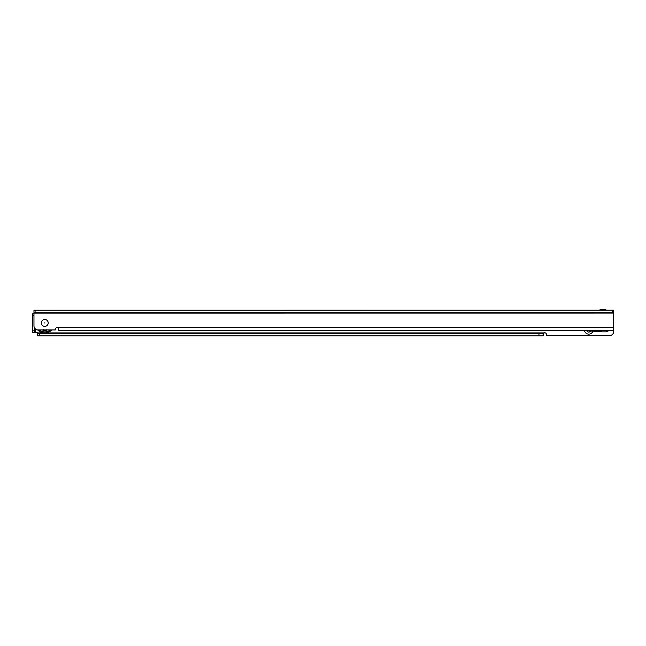 <?xml version="1.0" encoding="UTF-8"?>
<svg xmlns="http://www.w3.org/2000/svg" width="646" height="646" viewBox="0 0 646 646"><rect width="100%" height="100%" fill="white"/><g stroke="black" fill="none" stroke-linecap="round" stroke-linejoin="round"><path stroke-width="0.97" d="M34.795 328.289L34.795 330.825L32.3 330.825L32.3 313.795L33.963 313.795M38.284 333.312L37.718 332.9A1.663 1.663 0 0 0 36.62 332.48L32.3 332.48L32.3 330.825M34.795 332.48L34.795 330.825M538.95 333.312L37.282 333.312L37.282 335.807L543.1 335.807L543.1 333.312L538.95 333.312L538.95 335.807M592.907 331.196A4.361 4.361 0 0 1 584.501 330.607M609.315 330.542L613.7 330.542L613.7 331.446A4.151 4.151 0 0 1 609.549 335.597L546.799 335.597A0.412 0.412 0 0 1 546.427 335.363L546.427 334.434A1.663 1.663 0 0 0 544.134 332.9L543.1 333.296L543.1 335.807M613.7 322.847L613.7 314.836A4.151 4.151 0 0 0 613.7 314.772M586.713 330.76A2.285 2.285 0 0 0 590.694 331.035M37.888 333.312L37.718 332.9L44.744 332.9M44.768 332.9L544.134 332.9L543.1 335.694M606.723 310.193A9.965 9.965 0 0 0 599.084 310.193M41.312 322.935A3.448 3.448 0 0 1 44.76 319.487A3.448 3.448 0 0 1 48.208 322.935A3.448 3.448 0 0 1 44.76 326.375A3.448 3.448 0 0 1 41.312 322.935A3.448 3.448 0 0 0 44.76 326.375A3.448 3.448 0 0 0 48.208 322.935A3.448 3.448 0 0 0 44.76 319.487A3.448 3.448 0 0 0 41.312 322.935M583.645 330.542L58.875 330.574L58.019 327.667A1.663 1.663 0 0 0 55.556 329.121L55.322 329.953L38.114 329.953A4.151 4.151 0 0 1 33.963 325.794L33.963 313.132L613.7 313.1L613.7 310.193L35.086 310.225L35.086 312.712L612.578 312.688L612.578 310.193M33.963 310.225L33.963 312.712L33.963 310.225L35.086 310.225M33.963 313.132L35.086 312.712M612.578 312.688L613.7 312.688L613.7 310.193M613.7 330.542L613.7 313.1M583.556 330.518L609.404 330.518L606.093 331.721A2.576 2.576 0 0 1 605.213 331.874L602.742 331.874A2.576 2.576 0 0 1 602.557 331.866L583.556 330.518M44.517 322.935L44.994 322.935L44.517 322.935M43.71 329.953A0.412 0.412 0 0 1 43.217 330.243L43.306 329.67M46.213 329.67L45.906 330.235A0.501 0.501 0 0 1 45.729 329.953M47.336 329.953A7.477 7.477 0 0 1 42.184 329.953M51.833 329.953A9.965 9.965 0 0 1 37.654 329.928A9.965 9.965 0 0 0 51.833 329.953M45.809 329.953A0.412 0.412 0 0 0 46.294 330.243L46.294 330.243M33.963 315.458L32.3 315.458M39.777 333.312L39.777 335.807M35.207 328.766L35.207 332.48M613.7 327.635L58.019 327.667M50.348 329.953A8.971 8.971 0 0 1 39.172 329.953M43.791 329.953A0.501 0.501 0 0 1 43.613 330.235A7.389 7.389 0 0 0 45.906 330.235"/></g></svg>
